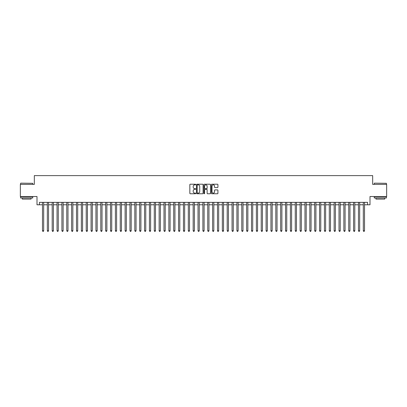 <?xml version="1.0" encoding="UTF-8"?>
<svg xmlns="http://www.w3.org/2000/svg" width="407" height="407" viewBox="0 0 407 407"><rect width="100%" height="100%" fill="white"/><g stroke="black" fill="none" stroke-linecap="round" stroke-linejoin="round"><path stroke-width="0.61" d="M195.721 184.549A0.336 0.336 0 0 0 195.391 184.218L190.318 184.218A0.478 0.478 0 0 0 189.84 184.697L189.84 193.284A0.478 0.478 0 0 0 190.318 193.763L195.391 193.763A0.336 0.336 0 0 0 195.721 193.427A0.336 0.336 0 0 0 195.391 193.091L194.734 193.091A1.526 1.526 0 0 1 193.203 191.565L193.203 190.852A1.526 1.526 0 0 1 194.734 189.321L195.391 189.321A0.336 0.336 0 0 0 195.721 188.99A0.336 0.336 0 0 0 195.391 188.655L194.734 188.655A1.526 1.526 0 0 1 193.203 187.128L193.203 186.411A1.526 1.526 0 0 1 194.734 184.885L195.391 184.885A0.336 0.336 0 0 0 195.721 184.549M217.445 187.581A0.478 0.478 0 0 0 217.923 187.103L217.923 184.697A0.478 0.478 0 0 0 217.445 184.218L211.813 184.218A0.478 0.478 0 0 0 211.34 184.697L211.34 193.284A0.478 0.478 0 0 0 211.813 193.763L217.445 193.763A0.478 0.478 0 0 0 217.923 193.284L217.923 190.374A0.478 0.478 0 0 0 217.445 189.896L215.033 189.896A0.478 0.478 0 0 0 214.56 190.374L214.56 191.814A1.277 1.277 0 0 1 213.283 193.091A1.277 1.277 0 0 1 212.006 191.814L212.006 186.162A1.277 1.277 0 0 1 213.283 184.885A1.277 1.277 0 0 1 214.56 186.162L214.56 187.103A0.478 0.478 0 0 0 215.033 187.581L217.445 187.581M39.428 204.787L39.428 202.355L367.572 202.355L367.572 204.787L369.999 204.787L369.999 196.525L386.65 196.525L386.65 184.371L372.675 184.371L372.675 175.62L34.325 175.62L34.325 184.371L20.35 184.371L20.35 196.525L37.001 196.525L37.001 204.787L42.47 204.787M203.083 184.697A0.478 0.478 0 0 0 202.605 184.218L196.973 184.218A0.478 0.478 0 0 0 196.5 184.697L196.5 193.284A0.478 0.478 0 0 0 196.973 193.763L202.605 193.763A0.478 0.478 0 0 0 203.083 193.284L203.083 184.697M204.395 184.218L210.027 184.218A0.478 0.478 0 0 1 210.5 184.697L210.5 193.284A0.478 0.478 0 0 1 210.027 193.763L207.616 193.763A0.478 0.478 0 0 1 207.138 193.284L207.138 189.799A0.478 0.478 0 0 0 206.659 189.321L205.062 189.321A0.478 0.478 0 0 0 204.584 189.799L204.584 193.427A0.336 0.336 0 0 1 204.253 193.763A0.336 0.336 0 0 1 203.917 193.427L203.917 184.697A0.478 0.478 0 0 1 204.395 184.218M43.686 204.787L47.329 204.787M48.545 204.787L52.193 204.787M53.409 204.787L57.051 204.787M58.267 204.787L61.915 204.787M63.131 204.787L66.773 204.787M67.989 204.787L71.637 204.787M72.853 204.787L76.496 204.787M77.712 204.787L81.359 204.787M82.575 204.787L86.223 204.787M87.434 204.787L91.082 204.787M92.297 204.787L95.945 204.787M97.161 204.787L100.804 204.787M102.02 204.787L105.667 204.787M106.883 204.787L110.526 204.787M111.742 204.787L115.39 204.787M116.606 204.787L120.248 204.787M121.464 204.787L125.112 204.787M126.328 204.787L129.97 204.787M131.186 204.787L134.834 204.787M136.05 204.787L139.698 204.787M140.908 204.787L144.556 204.787M145.772 204.787L149.42 204.787M150.631 204.787L154.278 204.787M155.494 204.787L159.142 204.787M160.358 204.787L164.001 204.787M165.217 204.787L168.864 204.787M170.08 204.787L173.723 204.787M174.939 204.787L178.587 204.787M179.802 204.787L183.445 204.787M184.661 204.787L188.309 204.787M189.525 204.787L193.167 204.787M194.383 204.787L198.031 204.787M199.247 204.787L202.895 204.787M204.105 204.787L207.753 204.787M208.969 204.787L212.617 204.787M213.833 204.787L217.475 204.787M218.691 204.787L222.339 204.787M223.555 204.787L227.198 204.787M228.413 204.787L232.061 204.787M233.277 204.787L236.92 204.787M238.136 204.787L241.783 204.787M242.999 204.787L246.642 204.787M247.858 204.787L251.506 204.787M252.722 204.787L256.369 204.787M257.58 204.787L261.228 204.787M262.444 204.787L266.092 204.787M267.302 204.787L270.95 204.787M272.166 204.787L275.814 204.787M277.03 204.787L280.672 204.787M281.888 204.787L285.536 204.787M286.752 204.787L290.394 204.787M291.61 204.787L295.258 204.787M296.474 204.787L300.117 204.787M301.333 204.787L304.98 204.787M306.196 204.787L309.839 204.787M311.055 204.787L314.703 204.787M315.918 204.787L319.566 204.787M320.777 204.787L324.425 204.787M325.641 204.787L329.288 204.787M330.504 204.787L334.147 204.787M335.363 204.787L339.011 204.787M340.227 204.787L343.869 204.787M345.085 204.787L348.733 204.787M349.949 204.787L353.591 204.787M354.807 204.787L358.455 204.787M359.671 204.787L363.314 204.787M364.53 204.787L367.572 204.787M197.502 184.885A0.336 0.336 0 0 0 197.166 185.221L197.166 192.76A0.336 0.336 0 0 0 197.502 193.091L198.194 193.091A1.526 1.526 0 0 0 199.72 191.565L199.72 186.411A1.526 1.526 0 0 0 198.194 184.885L197.502 184.885M207.138 186.187A1.277 1.277 0 0 0 205.861 184.91A1.277 1.277 0 0 0 204.584 186.187L204.584 188.176A0.478 0.478 0 0 0 205.062 188.655L206.659 188.655A0.478 0.478 0 0 0 207.138 188.176L207.138 186.187M43.686 202.355L43.686 230.749L42.47 230.749L42.47 202.355M43.686 230.749L43.32 231.38L42.832 231.38L42.47 230.749M20.737 183.155L32.748 183.303L20.737 183.155M26.669 197.98L20.594 197.98L20.594 196.769L32.748 196.769L32.748 197.98L26.669 197.98M31.044 197.98L31.044 199.099L22.293 199.099L22.293 197.98M374.399 183.155L386.406 183.303L374.399 183.155M380.331 197.98L374.252 197.98L374.252 196.769L386.406 196.769L386.406 197.98L380.331 197.98M384.707 197.98L384.707 199.099L375.956 199.099L375.956 197.98M48.545 202.355L48.545 230.749L47.329 230.749L47.329 202.355M48.545 230.749L48.179 231.38L47.695 231.38L47.329 230.749M53.409 202.355L53.409 230.749L52.193 230.749L52.193 202.355M53.409 230.749L53.042 231.38L52.554 231.38L52.193 230.749M58.267 202.355L58.267 230.749L57.051 230.749L57.051 202.355M58.267 230.749L57.906 231.38L57.418 231.38L57.051 230.749M63.131 202.355L63.131 230.749L61.915 230.749L61.915 202.355M63.131 230.749L62.764 231.38L62.281 231.38L61.915 230.749M67.989 202.355L67.989 230.749L66.773 230.749L66.773 202.355M67.989 230.749L67.628 231.38L67.14 231.38L66.773 230.749M72.853 202.355L72.853 230.749L71.637 230.749L71.637 202.355M72.853 230.749L72.487 231.38L72.003 231.38L71.637 230.749M77.712 202.355L77.712 230.749L76.496 230.749L76.496 202.355M77.712 230.749L77.35 231.38L76.862 231.38L76.496 230.749M82.575 202.355L82.575 230.749L81.359 230.749L81.359 202.355M82.575 230.749L82.209 231.38L81.726 231.38L81.359 230.749M87.434 202.355L87.434 230.749L86.223 230.749L86.223 202.355M87.434 230.749L87.073 231.38L86.584 231.38L86.223 230.749M92.297 202.355L92.297 230.749L91.082 230.749L91.082 202.355M92.297 230.749L91.931 231.38L91.448 231.38L91.082 230.749M97.161 202.355L97.161 230.749L95.945 230.749L95.945 202.355M97.161 230.749L96.795 231.38L96.306 231.38L95.945 230.749M102.02 202.355L102.02 230.749L100.804 230.749L100.804 202.355M102.02 230.749L101.653 231.38L101.17 231.38L100.804 230.749M106.883 202.355L106.883 230.749L105.667 230.749L105.667 202.355M106.883 230.749L106.517 231.38L106.029 231.38L105.667 230.749M111.742 202.355L111.742 230.749L110.526 230.749L110.526 202.355M111.742 230.749L111.381 231.38L110.892 231.38L110.526 230.749M116.606 202.355L116.606 230.749L115.39 230.749L115.39 202.355M116.606 230.749L116.239 231.38L115.751 231.38L115.39 230.749M121.464 202.355L121.464 230.749L120.248 230.749L120.248 202.355M121.464 230.749L121.103 231.38L120.614 231.38L120.248 230.749M126.328 202.355L126.328 230.749L125.112 230.749L125.112 202.355M126.328 230.749L125.961 231.38L125.478 231.38L125.112 230.749M131.186 202.355L131.186 230.749L129.97 230.749L129.97 202.355M131.186 230.749L130.825 231.38L130.337 231.38L129.97 230.749M136.05 202.355L136.05 230.749L134.834 230.749L134.834 202.355M136.05 230.749L135.684 231.38L135.2 231.38L134.834 230.749M140.908 202.355L140.908 230.749L139.698 230.749L139.698 202.355M140.908 230.749L140.547 231.38L140.059 231.38L139.698 230.749M145.772 202.355L145.772 230.749L144.556 230.749L144.556 202.355M145.772 230.749L145.406 231.38L144.923 231.38L144.556 230.749M150.631 202.355L150.631 230.749L149.42 230.749L149.42 202.355M150.631 230.749L150.269 231.38L149.781 231.38L149.42 230.749M155.494 202.355L155.494 230.749L154.278 230.749L154.278 202.355M155.494 230.749L155.128 231.38L154.645 231.38L154.278 230.749M160.358 202.355L160.358 230.749L159.142 230.749L159.142 202.355M160.358 230.749L159.992 231.38L159.503 231.38L159.142 230.749M165.217 202.355L165.217 230.749L164.001 230.749L164.001 202.355M165.217 230.749L164.85 231.38L164.367 231.38L164.001 230.749M170.08 202.355L170.08 230.749L168.864 230.749L168.864 202.355M170.08 230.749L169.714 231.38L169.226 231.38L168.864 230.749M174.939 202.355L174.939 230.749L173.723 230.749L173.723 202.355M174.939 230.749L174.578 231.38L174.089 231.38L173.723 230.749M179.802 202.355L179.802 230.749L178.587 230.749L178.587 202.355M179.802 230.749L179.436 231.38L178.953 231.38L178.587 230.749M184.661 202.355L184.661 230.749L183.445 230.749L183.445 202.355M184.661 230.749L184.3 231.38L183.811 231.38L183.445 230.749M189.525 202.355L189.525 230.749L188.309 230.749L188.309 202.355M189.525 230.749L189.158 231.38L188.675 231.38L188.309 230.749M194.383 202.355L194.383 230.749L193.167 230.749L193.167 202.355M194.383 230.749L194.022 231.38L193.534 231.38L193.167 230.749M199.247 202.355L199.247 230.749L198.031 230.749L198.031 202.355M199.247 230.749L198.881 231.38L198.397 231.38L198.031 230.749M204.105 202.355L204.105 230.749L202.895 230.749L202.895 202.355M204.105 230.749L203.744 231.38L203.256 231.38L202.895 230.749M208.969 202.355L208.969 230.749L207.753 230.749L207.753 202.355M208.969 230.749L208.603 231.38L208.119 231.38L207.753 230.749M213.833 202.355L213.833 230.749L212.617 230.749L212.617 202.355M213.833 230.749L213.466 231.38L212.978 231.38L212.617 230.749M218.691 202.355L218.691 230.749L217.475 230.749L217.475 202.355M218.691 230.749L218.325 231.38L217.842 231.38L217.475 230.749M223.555 202.355L223.555 230.749L222.339 230.749L222.339 202.355M223.555 230.749L223.189 231.38L222.7 231.38L222.339 230.749M228.413 202.355L228.413 230.749L227.198 230.749L227.198 202.355M228.413 230.749L228.047 231.38L227.564 231.38L227.198 230.749M233.277 202.355L233.277 230.749L232.061 230.749L232.061 202.355M233.277 230.749L232.911 231.38L232.422 231.38L232.061 230.749M238.136 202.355L238.136 230.749L236.92 230.749L236.92 202.355M238.136 230.749L237.774 231.38L237.286 231.38L236.92 230.749M242.999 202.355L242.999 230.749L241.783 230.749L241.783 202.355M242.999 230.749L242.633 231.38L242.15 231.38L241.783 230.749M247.858 202.355L247.858 230.749L246.642 230.749L246.642 202.355M247.858 230.749L247.497 231.38L247.008 231.38L246.642 230.749M252.722 202.355L252.722 230.749L251.506 230.749L251.506 202.355M252.722 230.749L252.355 231.38L251.872 231.38L251.506 230.749M257.58 202.355L257.58 230.749L256.369 230.749L256.369 202.355M257.58 230.749L257.219 231.38L256.731 231.38L256.369 230.749M262.444 202.355L262.444 230.749L261.228 230.749L261.228 202.355M262.444 230.749L262.077 231.38L261.594 231.38L261.228 230.749M267.302 202.355L267.302 230.749L266.092 230.749L266.092 202.355M267.302 230.749L266.941 231.38L266.453 231.38L266.092 230.749M272.166 202.355L272.166 230.749L270.95 230.749L270.95 202.355M272.166 230.749L271.8 231.38L271.316 231.38L270.95 230.749M277.03 202.355L277.03 230.749L275.814 230.749L275.814 202.355M277.03 230.749L276.663 231.38L276.175 231.38L275.814 230.749M281.888 202.355L281.888 230.749L280.672 230.749L280.672 202.355M281.888 230.749L281.522 231.38L281.039 231.38L280.672 230.749M286.752 202.355L286.752 230.749L285.536 230.749L285.536 202.355M286.752 230.749L286.386 231.38L285.897 231.38L285.536 230.749M291.61 202.355L291.61 230.749L290.394 230.749L290.394 202.355M291.61 230.749L291.249 231.38L290.761 231.38L290.394 230.749M296.474 202.355L296.474 230.749L295.258 230.749L295.258 202.355M296.474 230.749L296.108 231.38L295.619 231.38L295.258 230.749M301.333 202.355L301.333 230.749L300.117 230.749L300.117 202.355M301.333 230.749L300.971 231.38L300.483 231.38L300.117 230.749M306.196 202.355L306.196 230.749L304.98 230.749L304.98 202.355M306.196 230.749L305.83 231.38L305.347 231.38L304.98 230.749M311.055 202.355L311.055 230.749L309.839 230.749L309.839 202.355M311.055 230.749L310.694 231.38L310.205 231.38L309.839 230.749M315.918 202.355L315.918 230.749L314.703 230.749L314.703 202.355M315.918 230.749L315.552 231.38L315.069 231.38L314.703 230.749M320.777 202.355L320.777 230.749L319.566 230.749L319.566 202.355M320.777 230.749L320.416 231.38L319.927 231.38L319.566 230.749M325.641 202.355L325.641 230.749L324.425 230.749L324.425 202.355M325.641 230.749L325.274 231.38L324.791 231.38L324.425 230.749M330.504 202.355L330.504 230.749L329.288 230.749L329.288 202.355M330.504 230.749L330.138 231.38L329.65 231.38L329.288 230.749M335.363 202.355L335.363 230.749L334.147 230.749L334.147 202.355M335.363 230.749L334.997 231.38L334.513 231.38L334.147 230.749M340.227 202.355L340.227 230.749L339.011 230.749L339.011 202.355M340.227 230.749L339.86 231.38L339.372 231.38L339.011 230.749M345.085 202.355L345.085 230.749L343.869 230.749L343.869 202.355M345.085 230.749L344.719 231.38L344.236 231.38L343.869 230.749M349.949 202.355L349.949 230.749L348.733 230.749L348.733 202.355M349.949 230.749L349.582 231.38L349.094 231.38L348.733 230.749M354.807 202.355L354.807 230.749L353.591 230.749L353.591 202.355M354.807 230.749L354.446 231.38L353.958 231.38L353.591 230.749M359.671 202.355L359.671 230.749L358.455 230.749L358.455 202.355M359.671 230.749L359.305 231.38L358.821 231.38L358.455 230.749M364.53 202.355L364.53 230.749L363.314 230.749L363.314 202.355M364.53 230.749L364.168 231.38L363.68 231.38L363.314 230.749M20.594 184.371L20.594 183.303M32.748 184.371L32.748 183.303M374.252 184.371L374.252 183.303M386.406 184.371L386.406 183.303"/></g></svg>
